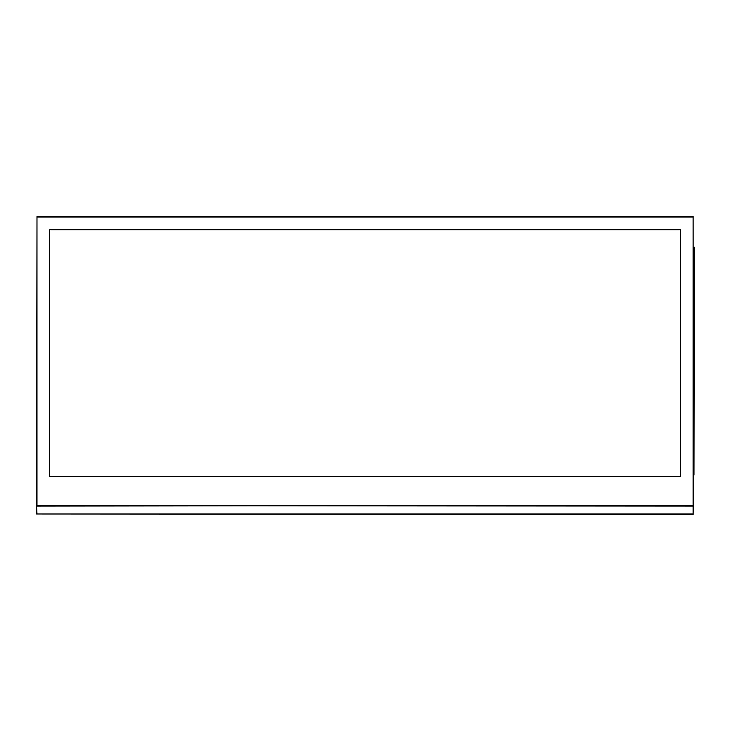 <?xml version="1.0" encoding="UTF-8"?>
<svg xmlns="http://www.w3.org/2000/svg" width="731" height="731" viewBox="0 0 731 731"><rect width="100%" height="100%" fill="white"/><g stroke="black" fill="none" stroke-linecap="round" stroke-linejoin="round"><path stroke-width="1.1" d="M36.55 513.984L36.55 506.099L36.989 513.984L693.134 513.984L693.134 506.099L36.989 505.669L693.573 506.099L693.134 514.423L36.55 513.984M693.573 506.099L693.573 505.231L36.55 506.099L36.989 216.577L693.134 216.577L693.573 505.669M49.69 476.539L680.433 476.539L680.433 229.717L49.69 229.717L49.69 476.539M693.573 247.233L693.573 475.004M694.011 475.004L694.45 247.233L694.011 475.004M36.989 217.016L36.989 505.231L693.134 505.231L693.134 217.016L36.989 217.016"/></g></svg>
